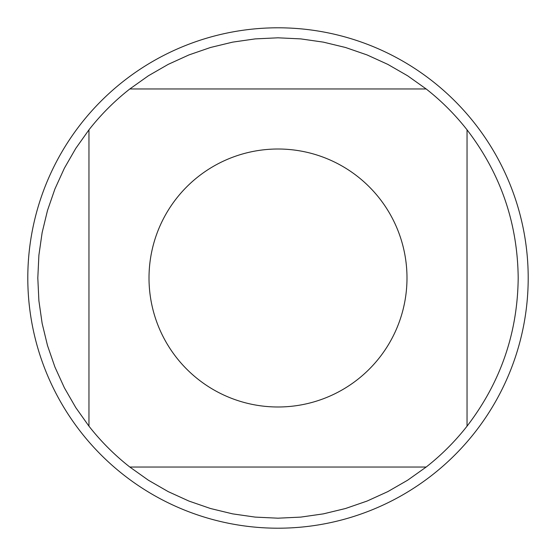 <?xml version="1.0" encoding="UTF-8"?>
<svg xmlns="http://www.w3.org/2000/svg" width="556" height="556" viewBox="0 0 556 556"><rect width="100%" height="100%" fill="white"/><g stroke="black" fill="none" stroke-linecap="round" stroke-linejoin="round"><path stroke-width="0.83" d="M176.481 198.422A128.992 128.992 0 0 0 235.911 399.931A128.992 128.992 0 0 0 406.992 278A128.992 128.992 0 0 0 176.481 198.422M88.96 129.826L88.96 426.174A240.192 240.192 0 0 0 129.826 467.04L426.174 467.04A240.192 240.192 0 0 0 467.04 426.174L467.04 129.826A240.192 240.192 0 0 0 426.174 88.96L129.826 88.96A240.192 240.192 0 0 0 88.96 129.826L75.762 148.417L64.385 168.183L54.933 188.936L47.489 210.488L42.131 232.651L38.892 255.225L37.808 278L38.892 300.775L42.131 323.349L47.489 345.512L54.933 367.064L64.385 387.817L75.762 407.583L88.96 426.174M467.04 426.174C500.567 382.472 517.615 333.079 518.192 278C517.615 222.921 500.567 173.528 467.04 129.826M129.826 467.04L148.417 480.238L168.183 491.615L188.936 501.067L210.488 508.511L232.651 513.869L255.225 517.108L278 518.192L300.775 517.108L323.349 513.869L345.512 508.511L367.064 501.067L387.817 491.615L407.583 480.238L426.174 467.04M426.174 88.96L407.583 75.762L387.817 64.385L367.064 54.933L345.512 47.489L323.349 42.131L300.775 38.892L278 37.808L255.225 38.892L232.651 42.131L210.488 47.489L188.936 54.933L168.183 64.385L148.417 75.762L129.826 88.96M528.2 278A250.2 250.2 0 0 1 278 528.2A250.2 250.2 0 0 1 27.8 278A250.2 250.2 0 0 1 278 27.8A250.2 250.2 0 0 1 528.2 278"/></g></svg>
